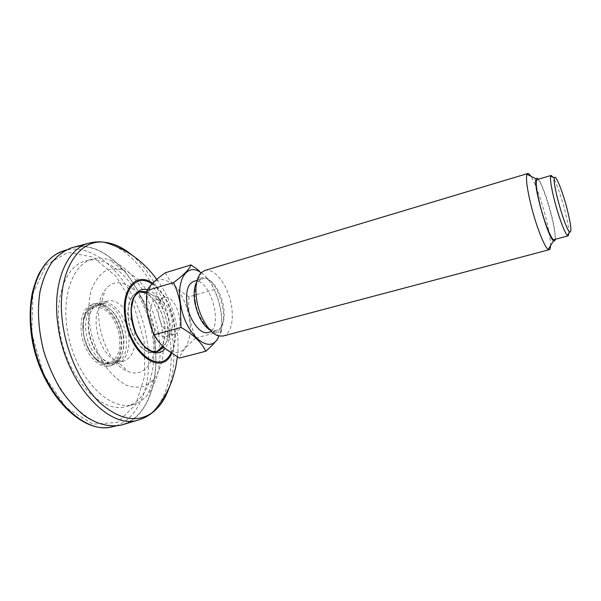 <?xml version="1.0" encoding="UTF-8"?>
<svg xmlns="http://www.w3.org/2000/svg" width="601" height="601" viewBox="0 0 601 601"><rect width="100%" height="100%" fill="white"/><g stroke="black" fill="none" stroke-linecap="round" stroke-linejoin="round"><path stroke-width="0.45" stroke-dasharray="3 2.25" d="M142.933 292.199C152.308 294.032 162.03 308.696 164.343 323.864C166.026 335.598 164.321 344.26 159.212 349.835M156.26 351.87L156.313 351.848C146.569 357.257 131.123 340.474 128.374 320.416C126.661 303.73 130.342 294.257 139.409 291.996L139.349 292.003M73.375 247.304C107.729 238.822 146.802 287.368 154.119 338.468C160.722 377.556 148.973 416.253 123.408 424.479M153.984 338.461C160.918 379.126 147.666 419.258 120.102 425.11C112.41 426.207 104.341 425.207 95.897 422.127C87.4 417.815 79.144 411.482 71.136 403.136C59.311 388.937 50.251 371.643 43.948 351.262C38.659 330.603 37.337 311.123 39.989 292.83C42.446 281.531 46.172 271.817 51.16 263.696C56.749 256.65 63.105 251.586 70.227 248.491C104.927 236.08 146.539 285.723 153.984 338.461M150.558 316.93C149.446 307.539 151.272 301.822 156.042 299.794L161.03 300.47C169.858 304.474 175.74 325.291 170.308 333.315L166.409 336.5C160.542 338.491 152.203 328.371 150.558 316.93M568.944 233.03C568.824 228.312 567.487 220.898 564.925 210.778C560.831 195.317 556.939 184.199 553.251 177.438M550.486 245.771C550.516 239.641 548.983 230.326 545.881 217.817C540.892 198.691 535.882 184.83 530.848 176.236M555.249 239.311C555.64 234.818 554.37 226.66 551.44 214.835C547.601 199.502 541.591 183.117 538.286 179.248M196.715 282.012L198.435 279.698C205.279 272.674 217.63 284.168 222.22 300.921C227.073 317.606 222.558 333.863 213.055 331.459L210.373 330.392M204.783 270.48C213.408 267.858 225.082 281.426 229.898 298.757C234.856 316.043 232.009 333.72 223.279 335.989M165.32 272.764C169.85 282.102 177.753 290.125 189.022 296.834L214.204 289.554C211.387 282.658 206.098 276.152 198.338 270.029M189.022 296.834C187.73 311.453 190.044 325.164 195.971 337.965L221.476 331.151C222.731 316.164 220.304 302.295 214.204 289.554M218.11 338.243L221.476 331.151M195.971 337.965C187.001 345.35 181.472 352.051 179.368 358.083M189.811 335.613C186.408 351.923 178.497 356.385 166.094 349.001C156.816 341.353 150.663 329.506 147.636 313.459C146.208 303.911 146.742 295.857 149.243 289.306C155.967 276.685 165.027 276.34 176.424 288.277C186.227 299.839 192.11 320.618 189.811 335.613M158.514 314.661C157.372 305.24 159.16 299.516 163.878 297.503C176.228 293.115 187.106 331.639 174.282 334.359C168.49 336.327 160.189 326.148 158.514 314.661M201.132 272.726C216.473 282.62 226.893 319.529 218.997 335.989M193.732 281.373C209.802 275.634 224.864 328.98 208.171 332.488M195.483 302.513C193.762 289.434 195.896 281.584 201.891 278.954C217.735 273.275 232.857 326.839 216.383 330.28C209.005 332.841 197.969 318.522 195.483 302.513M537.084 179.609C541.929 177.077 559.486 239.258 554.039 239.634M123.445 335.223C124.82 345.154 123.445 353.02 119.306 358.82L112.455 363.417C103.455 365.633 91.705 354.522 87.385 339.002C82.946 323.511 87.145 307.892 95.98 305.083L104.221 305.413C114.122 310.236 120.531 320.175 123.445 335.223M119.561 336.087L119.697 348.032C118.029 355.206 114.836 360.157 110.118 362.876C104.799 363.793 99.36 361.787 93.816 356.844C88.768 350.353 85.282 342.608 83.351 333.6L83.411 321.099C85.402 313.835 88.873 309.087 93.824 306.863C99.225 306.487 104.544 308.831 109.773 313.895C114.46 320.235 117.728 327.628 119.561 336.087M81.42 333.465C83.885 352.907 98.977 369.607 109.923 365.994C120.17 363.32 124.587 346.168 119.884 329.821C115.339 313.437 102.606 301.116 92.471 304.204C83.569 307.862 79.888 317.613 81.42 333.465M83.299 332.924C85.77 352.389 100.855 369.112 111.771 365.506L118.675 360.705C123.062 354.545 124.527 346.206 123.07 335.704C119.997 319.785 113.206 309.26 102.703 304.136L94.304 303.655C85.417 307.306 81.751 317.065 83.299 332.924M162.225 330.385C165.358 351.525 162.435 367.94 153.458 379.637L145.818 385.639C139.875 387.78 133.445 387.653 126.533 385.256C119.546 381.507 112.89 375.67 106.572 367.744C100.69 358.797 95.95 348.753 92.344 337.597C87.971 320.573 87.648 303.633 91.307 290.238C94.41 282.094 98.617 275.942 103.935 271.787C109.69 268.925 115.865 268.264 122.446 269.804C140.709 275.461 157.958 302.634 162.225 330.385M158.581 334.156C162.413 359.901 158.754 380.148 147.621 394.902C143.586 399.688 138.823 402.873 133.324 404.458C111.906 411.219 81.593 384.122 70.347 343.81C58.845 303.573 70.512 264.613 92.299 259.174C97.82 257.656 103.545 257.882 109.48 259.85C132.4 267.227 153.398 300.357 158.581 334.156M152.384 335.936C157.95 368.871 147.733 400.837 126.571 406.546C104.844 413.405 74.193 386.315 62.917 345.906C51.393 305.571 63.345 266.453 85.455 260.932C113.101 252.585 146.261 292.867 152.384 335.936M154.307 329.724C159.1 356.348 146.344 379.193 128.148 371.478C104.687 364.146 88.978 308.516 105.137 289.998C119.667 269.376 149.897 296.075 154.307 329.724M134.451 332.3C136.277 348.107 132.626 357.738 123.498 361.209L116.008 360.427C100.066 355.176 89.737 318.583 100.57 305.766L106.55 301.176L111.523 300.703C121.605 301.725 132.197 316.644 134.451 332.3M103.582 303.61L98.639 304.098L92.524 308.861C88.715 314.481 87.43 322.121 88.678 331.775C91.562 346.935 97.85 357.009 107.534 361.997L115.234 362.861C136.142 359.263 125.218 304.902 103.582 303.61M88.956 331.309C92.013 347.333 98.647 357.978 108.864 363.229C123.641 369.577 133.377 348.978 127.096 327.785C121.364 306.442 102.29 293.972 93.012 307.111C88.993 313.031 87.641 321.099 88.956 331.309M152.526 283.289C163.637 291.823 170.924 305.195 174.388 323.398C176.258 335.305 175.327 345.282 171.616 353.32M170.977 352.885C181.096 334.81 170.038 294.64 151.993 283.837M141.994 418.784C165.5 409.521 175.777 372.064 169.279 334.133C161.887 284.296 125.121 236.494 92.201 242.428M131.844 255.012C151.55 271.584 166.958 302.318 171.939 333.164C175.169 353.238 174.252 371.29 169.212 387.329M143.609 292.281C154.059 296.443 161.03 306.953 164.531 323.804C166.184 335.223 164.584 343.757 159.746 349.406M157.635 351.615L154.93 352.329C146.328 354.823 134.564 343.179 130.049 326.952C125.414 310.755 129.343 294.685 137.982 292.304L140.657 291.508M146.892 291.665C157.034 296.195 163.788 306.668 167.153 323.068C168.678 333.247 167.536 341.263 163.72 347.123M156.012 351.901C136.525 355.589 120.591 299.155 139.131 292.109M147.373 289.832C156.944 292.266 166.657 307.336 169.054 322.827C170.684 333.788 169.392 342.315 165.162 348.415M31.778 333.57L43.873 375.001L66.155 407.643L92.787 424.163L117.556 422.368L135.766 404.541L144.856 375.46L144.075 340.729L133.963 305.924L116.068 276.362L92.885 257.063L68.063 252.352L46.345 264.808L32.905 293.686L31.778 333.57M62.97 251.09C97.91 238.582 139.657 287.849 146.975 340.346C153.811 380.824 140.318 420.805 112.56 426.695M120.778 335.936C122.484 351.217 118.818 360.555 109.78 363.943C100.803 366.159 89.106 355.131 84.816 339.723C80.414 324.352 84.613 308.831 93.425 306.022C104.191 301.927 118.367 317.944 120.778 335.936M177.385 356.949C178.625 347.047 178.212 336.094 176.161 324.089C174.523 315.54 171.939 307.291 168.4 299.366C165.41 292.221 159.025 282.245 156.778 279.375M115.677 426.041L120.102 425.11M65.967 250.016L70.227 248.491M162.961 346.394C166.424 342.63 168.881 338.265 170.308 333.315M161.03 300.47C156.921 296.729 152.181 294.197 146.809 292.875M213.055 331.459L219.034 335.997M198.435 279.698L201.162 272.704M149.243 289.306L149.101 287.248M163.878 297.503L156.042 299.794M174.282 334.359L166.409 336.5M201.891 278.954L197.113 280.374M216.383 330.28L211.567 331.579M95.98 305.083L93.425 306.022C90.473 307.186 88.016 309.365 86.063 312.543C84.996 313.97 83.9 317.997 82.773 324.615C82.946 333.991 85.139 342.84 89.346 351.164L95.822 359.18L98.113 361.006L102.839 363.455L109.78 363.943L112.455 363.417M109.923 365.994L111.771 365.506M92.471 304.204L94.304 303.655M104.221 305.413L102.703 304.136M119.306 358.82L118.675 360.705M122.446 269.804L109.48 259.85M153.458 379.637L147.621 394.902M92.299 259.174L85.455 260.932M133.324 404.458L126.571 406.546M116.008 360.427L128.148 371.478M100.57 305.766L105.137 289.998M115.234 362.861L123.498 361.209M98.639 304.098L106.55 301.176M107.534 361.997L108.864 363.229M92.524 308.861L93.012 307.111"/><path stroke-width="0.9" d="M159.212 349.835L156.313 351.848L162.961 346.394M146.809 292.875L139.409 291.996L142.933 292.199M123.408 424.479L121.74 424.982C110.216 427.529 97.204 424.456 84.245 415.576C75.711 408.635 67.77 399.815 60.423 389.102C53.624 377.511 48.072 364.912 43.768 351.315C38.359 330.137 37.104 310.244 39.989 291.643C42.633 280.194 46.578 270.427 51.829 262.344C57.681 255.41 64.299 250.542 71.699 247.747L73.375 247.304M553.251 177.438L551.17 175.432L550.666 176.138C550.005 179.429 551.245 187.414 554.385 200.08C558.487 216.42 564.812 233.451 567.419 235.487L568.223 235.825L568.944 233.03M567.246 209.546C562.679 191.426 555.362 173.261 554.355 177.994C552.116 182.749 565.203 229.086 569.598 231.978C571.912 232.827 571.123 225.352 567.246 209.546M530.848 176.236C529.534 174.222 528.489 173.321 527.716 173.524L526.994 174.282C525.687 178.264 527.002 188.436 530.923 204.791C536.084 225.826 544.574 247.492 548.225 249.445L549.231 249.715C549.998 249.483 550.411 248.168 550.486 245.771M538.286 179.248C537.264 178.009 536.535 177.896 536.115 178.903C532.726 183.974 548.037 238.191 553.581 240.746C554.468 241.377 555.023 240.903 555.249 239.311M210.373 330.392C202.83 325.441 197.646 316.118 194.822 302.416C193.462 293.724 194.093 286.917 196.715 282.012M549.231 249.715L223.279 335.989L219.034 335.997C210.125 334.284 199.547 317.696 196.782 300.44C194.852 287.346 196.309 278.098 201.162 272.704L204.783 270.48L527.716 173.524M191.028 264.921C189.285 269.391 183.463 275.273 173.569 282.575L146.982 290.523L149.108 287.24C152.399 282.921 157.808 278.09 165.32 272.764L191.028 264.921L198.338 270.029L199.494 271.69L201.132 272.726M205.752 351.239C201.658 342.51 193.417 334.569 181.014 327.417L154.066 334.817C156.869 340.023 160.948 344.869 166.289 349.369L179.368 358.083L205.752 351.239C211.236 346.537 215.361 342.202 218.11 338.243L218.14 337.724C209.914 355.559 185.146 334.915 180.585 304.008C176.258 279.961 186.813 263.704 199.494 271.69M181.014 327.417L180.262 304.031C178.895 296.406 176.664 289.254 173.569 282.575M154.066 334.817C147.899 321.032 145.532 306.262 146.982 290.523M218.997 335.989L218.14 337.724M211.567 331.579L208.171 332.488C200.689 335.073 189.585 320.844 187.136 304.895C185.461 291.861 187.655 284.018 193.732 281.373L197.113 280.374M568.223 235.825L554.039 239.634C551.816 240.933 544.378 222.603 539.841 204.227C536.272 189.315 535.348 181.104 537.084 179.609L551.17 175.432M171.616 353.32C162.105 376.835 130.124 355.183 125.233 318.553C120.283 289.351 136.344 271.043 152.526 283.289M151.993 283.837C136.389 272.681 121.312 290.621 126.052 318.59C130.763 353.861 161.466 375.152 170.977 352.885M92.201 242.428L88.625 243.255C66.576 248.844 51.836 283.439 57.996 325.411C65.058 383.032 109.292 430.654 138.523 419.949L141.994 418.784M169.212 387.329C165.538 398.44 159.964 406.847 152.481 412.556C137.381 423.074 120.027 419.971 100.42 403.248C82.149 386.225 67.132 355.244 62.804 324.375C55.405 275.01 77.289 238.454 104.394 242.263C113.754 243.21 122.904 247.462 131.844 255.012M159.746 349.406L156.26 351.87M139.349 292.003L143.609 292.281M163.72 347.123L157.635 351.615L156.012 351.901M139.131 292.109L140.657 291.508L146.892 291.665M165.162 348.415C157.274 359.548 139.935 348.73 133.535 327.245C126.864 305.849 134.872 285.903 147.373 289.832M115.677 426.041L112.56 426.695C82.217 435.905 38.487 389.117 31.951 332.894C26.219 292.154 40.913 257.942 62.97 251.09L65.967 250.016M121.74 424.982L138.523 419.949C143.812 418.394 148.462 415.93 152.481 412.556C161.677 402.535 168.393 391.206 172.63 378.57L175.627 367.684L177.385 356.949M71.699 247.747L88.625 243.255C93.951 241.812 99.203 241.482 104.394 242.263C118.682 246.372 131.236 253.291 142.031 263.02C149.123 269.533 152.256 273.41 156.778 279.375M157.635 351.615L151.775 351.307L145.855 347.656C143.286 345.5 140.086 340.917 136.247 333.901C133.061 325.637 131.431 317.373 131.341 309.102C132.52 301.8 133.745 297.42 135.007 295.955C137.268 293.183 139.147 291.703 140.657 291.508M112.56 426.695C80.324 435.515 37.953 388.937 31.207 333.457C29.509 318.891 29.885 305.346 32.326 292.822C34.467 284.581 36.811 277.955 39.381 272.952L44.722 264.665C52.926 255.102 57.14 253.494 62.97 251.09M554.355 177.994L550.666 176.138M569.598 231.978L567.419 235.487M536.115 178.903L526.994 174.282M553.581 240.746L548.225 249.445"/></g></svg>
